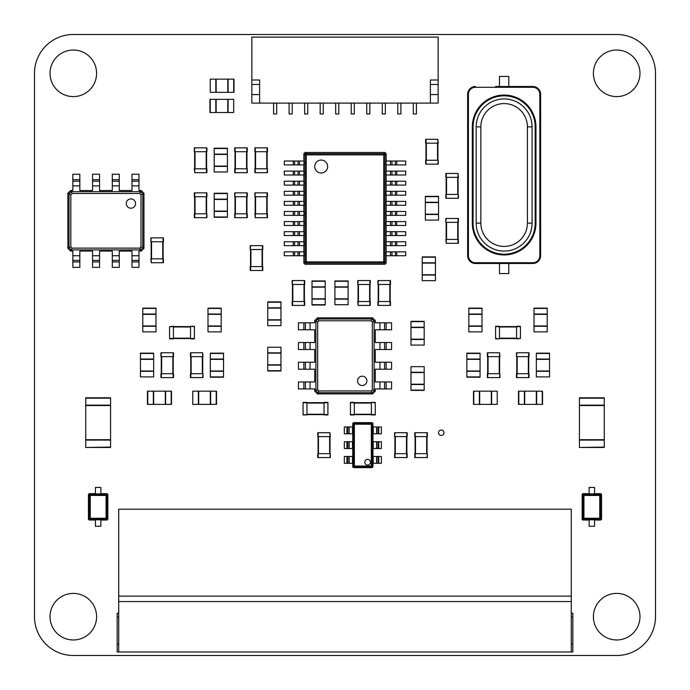 <?xml version="1.0" encoding="UTF-8"?>
<svg xmlns="http://www.w3.org/2000/svg" width="690" height="690" viewBox="0 0 690 690"><rect width="100%" height="100%" fill="white"/><g stroke="black" fill="none" stroke-linecap="round" stroke-linejoin="round"><path stroke-width="1.03" d="M655.5 73.312A38.812 38.812 0 0 0 616.688 34.5L73.312 34.5A38.812 38.812 0 0 0 34.5 73.312L34.5 616.688A38.812 38.812 0 0 0 73.312 655.5L616.688 655.5A38.812 38.812 0 0 0 655.5 616.688L655.5 73.312M96.6 73.312A23.288 23.288 0 0 0 61.669 53.147A23.288 23.288 0 0 0 61.669 93.478A23.288 23.288 0 0 0 96.6 73.312M96.6 616.688A23.288 23.288 0 0 0 61.669 596.522A23.288 23.288 0 0 0 61.669 636.853A23.288 23.288 0 0 0 96.6 616.688M639.975 616.688A23.288 23.288 0 0 0 605.044 596.522A23.288 23.288 0 0 0 605.044 636.853A23.288 23.288 0 0 0 639.975 616.688M443.972 432.716A2.717 2.717 0 0 0 439.892 430.362A2.717 2.717 0 0 0 439.892 435.071A2.717 2.717 0 0 0 443.972 432.716M639.975 73.312A23.288 23.288 0 0 0 605.044 53.147A23.288 23.288 0 0 0 605.044 93.478A23.288 23.288 0 0 0 639.975 73.312M131.997 179.659L138.983 179.659L138.983 174.225L131.997 174.225L131.997 190.526L119.267 190.526L119.267 174.225L112.28 174.225L112.28 190.526L99.55 190.526L99.55 174.225L92.564 174.225L92.564 190.526L79.833 190.526L79.833 174.225L72.847 174.225L72.847 190.526L70.596 190.526L71.182 191.691L140.657 191.691L139.76 193.476L141.001 194.718L141.001 246.882L139.76 248.124L72.071 248.124L70.829 246.882L70.829 194.718L72.071 193.476L139.76 193.476M138.983 179.659L138.983 190.526L141.234 190.526L140.648 191.691M131.997 181.211L138.983 181.211M141.234 190.526L143.951 193.243L143.951 248.357L141.234 251.074L138.983 251.074L138.983 267.375L131.997 267.375L131.997 251.074L119.267 251.074L119.267 267.375L112.28 267.375L112.28 251.074L99.55 251.074L99.55 267.375L92.564 267.375L92.564 251.074L79.833 251.074L79.833 267.375L72.847 267.375L72.847 251.074L70.596 251.074L67.879 248.357L67.879 193.243L69.043 193.821L71.182 191.691L72.071 193.476M67.879 193.243L70.596 190.526M112.28 181.211L119.267 181.211M140.657 191.691L142.787 193.821L142.787 247.77L140.657 249.909L71.182 249.909L69.043 247.77L69.043 193.821L70.829 194.718M126.253 203.567A4.658 4.658 0 0 0 133.239 207.595A4.658 4.658 0 0 0 133.239 199.531A4.658 4.658 0 0 0 126.253 203.567M143.951 193.243L141.001 194.718M72.847 181.211L79.833 181.211M92.564 181.211L99.55 181.211M67.879 248.357L70.829 246.882M143.951 248.357L141.001 246.882M140.657 249.909L139.76 248.124M70.596 251.074L72.071 248.124M141.234 251.074L140.648 249.909M138.983 260.389L131.997 260.389M79.833 260.389L72.847 260.389M119.267 260.389L112.28 260.389M99.55 260.389L92.564 260.389M386.141 381.95L386.141 388.936L391.575 388.936L391.575 381.95L375.274 381.95L375.274 369.219L391.575 369.219L391.575 362.233L375.274 362.233L375.274 349.502L391.575 349.502L391.575 342.516L375.274 342.516L375.274 329.786L391.575 329.786L391.575 322.799L375.274 322.799L375.274 320.548L374.109 321.126L374.109 390.609L372.324 389.712L371.082 390.954L318.918 390.954L317.676 389.712L317.676 322.023L318.918 320.781L371.082 320.781L372.324 322.023L372.324 389.712M386.141 388.936L375.274 388.936L375.274 391.187L374.109 390.609L371.97 392.739L371.082 390.954M384.589 381.95L384.589 388.936M375.274 391.187L372.557 393.904L317.443 393.904L314.726 391.187L314.726 388.936L298.425 388.936L298.425 381.95L314.726 381.95L314.726 369.219L298.425 369.219L298.425 362.233L314.726 362.233L314.726 349.502L298.425 349.502L298.425 342.516L314.726 342.516L314.726 329.786L298.425 329.786L298.425 322.799L314.726 322.799L314.726 320.548L317.443 317.831L372.557 317.831L371.97 318.996L374.109 321.126L372.324 322.023M372.557 317.831L375.274 320.548M384.589 362.233L384.589 369.219L384.589 362.233M372.557 393.904L371.97 392.739L318.03 392.739L315.891 390.609L315.891 321.126L318.03 318.996L371.97 318.996L371.082 320.781M362.233 376.205A4.658 4.658 0 0 0 358.205 383.192A4.658 4.658 0 0 0 366.269 383.192A4.658 4.658 0 0 0 362.233 376.205M384.589 322.799L384.589 329.786L384.589 322.799M384.589 342.516L384.589 349.502M317.443 317.831L318.918 320.781M317.443 393.904L318.918 390.954M314.726 391.187L317.676 389.712M314.726 320.548L317.676 322.023M305.411 388.936L305.411 381.95L305.411 388.936M305.411 329.786L305.411 322.799M305.411 369.219L305.411 362.233M305.411 349.502L305.411 342.516M118.723 509.177L571.277 509.177L571.277 652.007L572.829 652.007L118.723 652.007L118.723 601.551L571.277 601.551L118.723 601.551L118.723 596.117L571.277 596.117L118.723 596.117L118.723 509.177M117.171 652.007L118.723 652.007L117.171 652.007L117.171 644.244L118.723 644.244M118.723 613.194L117.171 613.194L117.171 644.244M571.277 613.194L572.829 613.194L572.829 652.007M571.277 644.244L572.829 644.244L571.277 644.244M259.613 103.103L430.388 103.103L430.388 79.997L438.15 79.997L438.15 37.122L251.85 37.122L251.85 103.103L259.613 103.103L259.613 79.997L251.85 79.997M438.15 79.997L438.15 103.103L430.388 103.103M259.613 94.565L251.85 94.565M259.613 84.473L251.85 84.473M430.388 84.473L438.15 84.473M430.388 94.565L438.15 94.565M351.21 103.103L351.21 113.971L354.315 113.971L354.315 103.103M416.415 103.103L416.415 113.971L413.31 113.971L413.31 103.103M304.635 103.103L304.635 113.971L307.74 113.971L307.74 103.103M369.84 103.103L369.84 113.971L366.735 113.971L366.735 103.103M276.69 103.103L276.69 113.971L273.585 113.971L273.585 103.103M292.215 103.103L292.215 113.971L289.11 113.971L289.11 103.103M385.365 103.103L385.365 113.971L382.26 113.971L382.26 103.103M320.16 103.103L320.16 113.971L323.265 113.971L323.265 103.103M335.685 103.103L335.685 113.971L338.79 113.971L338.79 103.103M397.785 103.103L397.785 113.971L400.89 113.971L400.89 103.103M95.436 493.652L89.226 493.652L90.243 494.678L106.062 494.678L107.079 493.652L100.869 493.652M100.869 493.893L95.436 493.893L95.436 487.442L100.869 487.442L100.869 493.893M95.436 519.803L100.869 519.803L100.869 526.254L95.436 526.254L95.436 519.803M100.869 520.044L107.079 520.044L106.062 519.018L90.243 519.018L89.226 520.044L95.436 520.044M88.449 494.428L88.449 519.268L89.476 518.25L89.476 495.446L88.449 494.428L89.226 493.652M107.856 519.268L107.856 494.428L106.829 495.446L106.829 518.25L107.856 519.268L107.079 520.044M89.226 520.044L88.449 519.268M107.079 493.652L107.856 494.428M589.131 493.652L582.921 493.652L583.938 494.678L599.757 494.678L600.774 493.652L594.564 493.652M594.564 493.893L589.131 493.893L589.131 487.442L594.564 487.442L594.564 493.893M589.131 519.803L594.564 519.803L594.564 526.254L589.131 526.254L589.131 519.803M594.564 520.044L600.774 520.044L599.757 519.018L583.938 519.018L582.921 520.044L589.131 520.044M582.144 494.428L582.144 519.268L583.171 518.25L583.171 495.446L582.144 494.428L582.921 493.652M601.551 519.268L601.551 494.428L600.524 495.446L600.524 518.25L601.551 519.268L600.774 520.044M582.921 520.044L582.144 519.268M600.774 493.652L601.551 494.428M303.082 402.365L306.964 402.365L303.082 402.365L303.082 414.94L306.964 414.94L303.082 414.552M306.964 402.365L306.964 414.552M306.964 414.94L303.082 414.94M324.041 402.675L306.964 402.675L324.041 402.675M324.041 414.63L306.964 414.63M327.923 402.365L327.923 414.94L324.041 414.94L324.041 402.365L327.923 402.365L324.041 402.365M327.923 414.94L324.041 414.94M378.301 284.453L390.488 284.453L390.488 280.571L377.913 280.571L377.913 284.453L378.301 280.571M378.224 301.53L378.224 284.453M390.178 301.53L390.178 284.453M390.488 305.411L377.913 305.411L377.913 301.53L390.488 301.53L390.488 305.411L390.488 301.53M329.941 453.675L317.754 453.675L317.754 457.556L330.329 457.556L330.329 453.675L329.941 457.556M330.018 436.598L330.018 453.675M318.064 436.598L318.064 453.675M329.941 432.716L330.329 436.598L317.754 436.598L317.754 432.716L329.941 432.716L329.941 436.598M414.785 457.556L414.785 453.675L414.785 457.556L427.36 457.556L427.36 453.675L426.972 457.556M414.785 453.675L426.972 453.675M427.36 453.675L427.36 457.556M415.095 436.598L415.095 453.675L415.095 436.598M427.05 436.598L427.05 453.675L427.05 436.598M414.785 432.716L427.36 432.716L427.36 436.598L414.785 436.598L414.785 432.716L414.785 436.598M375.274 414.94L371.393 414.94L375.274 414.94L375.274 402.365L371.393 402.365L375.274 402.753M371.393 414.94L371.393 402.753M371.393 402.365L375.274 402.365M354.315 402.675L371.393 402.675L354.315 402.675M354.315 414.63L371.393 414.63M350.434 414.94L350.434 402.365L354.315 402.365L354.315 414.94L350.434 414.94L354.315 414.94M350.434 402.365L354.315 402.365M407.178 432.716L407.178 436.598L407.178 432.716L394.602 432.716L394.602 436.598L394.99 432.716M407.178 436.598L394.99 436.598M394.602 436.598L394.602 432.716M394.913 453.675L394.913 436.598M406.867 453.675L406.867 436.598M407.178 457.556L394.602 457.556L394.602 453.675L407.178 453.675L407.178 457.556L407.178 453.675M151.248 241.759L163.435 241.759L163.435 237.878L150.86 237.878L150.86 241.759L151.248 237.878M151.17 258.836L151.17 241.759M163.125 258.836L163.125 241.759M151.248 262.718L150.86 258.836L163.435 258.836L163.435 262.718L151.248 262.718L151.248 258.836M458.022 194.408L445.835 194.408L445.835 198.289L458.41 198.289L458.41 194.408L458.022 198.289M458.1 177.33L458.1 194.408M446.145 177.33L446.145 194.408M458.022 173.449L458.41 177.33L445.835 177.33L445.835 173.449L458.022 173.449L458.022 177.33M446.223 222.353L458.41 222.353L458.41 218.471L445.835 218.471L445.835 222.353L446.223 218.471M458.1 239.43L458.1 222.353L458.1 239.43M446.145 239.43L446.145 222.353L446.145 239.43M446.223 243.311L445.835 239.43L458.41 239.43L458.41 243.311L446.223 243.311L446.223 239.43M292.526 284.453L304.713 284.453L304.713 280.571L292.137 280.571L292.137 284.453L292.526 280.571M304.402 301.53L304.402 284.453L304.402 301.53M292.448 301.53L292.448 284.453M292.526 305.411L292.137 301.53L304.713 301.53L304.713 305.411L292.526 305.411L292.526 301.53M292.137 305.411L292.137 301.53M358.119 284.453L370.306 284.453L370.306 280.571L357.731 280.571L357.731 284.453L358.119 280.571M369.995 301.53L369.995 284.453L369.995 301.53M358.041 301.53L358.041 284.453M358.119 305.411L357.731 301.53L370.306 301.53L370.306 305.411L358.119 305.411L358.119 301.53M254.877 172.672L254.877 168.791L254.877 172.672L267.453 172.672L267.453 168.791L267.065 172.672M254.877 168.791L267.065 168.791M267.453 168.791L267.453 172.672M255.188 151.714L255.188 168.791L255.188 151.714M267.142 151.714L267.142 168.791M254.877 147.833L267.453 147.833L267.453 151.714L254.877 151.714L254.877 147.833L254.877 151.714M267.453 147.833L267.453 151.714M234.695 172.672L234.695 168.791L234.695 172.672L247.27 172.672L247.27 168.791L246.882 172.672M234.695 168.791L246.882 168.791M247.27 168.791L247.27 172.672M246.96 151.714L246.96 168.791L246.96 151.714M235.005 151.714L235.005 168.791M234.695 147.833L247.27 147.833L247.27 151.714L234.695 151.714L234.695 147.833L234.695 151.714M247.27 147.833L247.27 151.714M255.266 196.736L267.453 196.736L267.453 192.855L254.877 192.855L254.877 196.736L255.266 192.855M255.188 213.814L255.188 196.736L255.188 213.814M267.142 213.814L267.142 196.736M255.266 217.695L254.877 213.814L267.453 213.814L267.453 217.695L255.266 217.695L255.266 213.814M247.27 192.855L247.27 196.736L247.27 192.855L234.695 192.855L234.695 196.736L235.083 192.855M247.27 196.736L235.083 196.736M234.695 196.736L234.695 192.855M235.005 213.814L235.005 196.736M246.96 213.814L246.96 196.736M247.27 217.695L234.695 217.695L234.695 213.814L247.27 213.814L247.27 217.695L247.27 213.814M234.695 217.695L234.695 213.814M202.636 373.721L190.449 373.721L190.449 377.603L203.024 377.603L203.024 373.721L202.636 377.603M202.713 356.644L202.713 373.721L202.713 356.644M190.759 356.644L190.759 373.721M202.636 352.763L203.024 356.644L190.449 356.644L190.449 352.763L202.636 352.763L202.636 356.644M190.526 326.68L190.526 338.868L194.408 338.868L194.408 326.292L190.526 326.292L194.408 326.68M173.449 326.603L190.526 326.603M173.449 338.557L190.526 338.557M169.567 326.68L173.449 326.292L173.449 338.868L169.567 338.868L169.567 326.68L173.449 326.68M173.526 352.763L173.526 356.644L173.526 352.763L160.951 352.763L160.951 356.644L161.339 352.763M173.526 356.644L161.339 356.644M173.216 373.721L173.216 356.644L173.216 373.721M161.262 373.721L161.262 356.644M173.526 377.603L160.951 377.603L160.951 373.721L173.526 373.721L173.526 377.603L173.526 373.721M499.551 373.721L487.364 373.721L487.364 377.603L499.94 377.603L499.94 373.721L499.551 377.603M487.675 356.644L487.675 373.721L487.675 356.644M499.629 356.644L499.629 373.721M499.551 352.763L499.94 356.644L487.364 356.644L487.364 352.763L499.551 352.763L499.551 356.644M499.474 338.48L499.474 326.292L495.593 326.292L495.593 338.868L499.474 338.868L495.593 338.48M516.551 338.557L499.474 338.557M516.551 326.603L499.474 326.603M520.433 338.48L516.551 338.868L516.551 326.292L520.433 326.292L520.433 338.48L516.551 338.48M516.862 356.644L529.049 356.644L529.049 352.763L516.474 352.763L516.474 356.644L516.862 352.763M516.474 356.644L516.474 352.763M516.784 373.721L516.784 356.644L516.784 373.721M528.738 373.721L528.738 356.644M516.862 377.603L516.474 373.721L529.049 373.721L529.049 377.603L516.862 377.603L516.862 373.721M516.474 377.603L516.474 373.721M604.268 397.785L579.428 397.785L604.268 397.785L604.268 447.465L579.428 447.465L604.268 447.077M579.428 397.785L579.428 405.159L604.268 405.159M604.268 439.703L579.428 439.703L579.428 405.159M579.428 439.703L579.428 447.077M579.428 447.465L604.268 447.465M579.428 405.548L604.268 405.548M110.572 439.703L85.733 439.703L85.733 397.785L110.572 397.785L110.572 447.465L85.733 447.465L110.572 447.077M85.733 439.703L85.733 447.077M85.733 405.548L110.572 405.548M194.33 217.695L194.33 213.814L194.33 217.695L206.905 217.695L206.905 213.814L206.517 217.695M194.33 213.814L206.517 213.814M194.64 196.736L194.64 213.814L194.64 196.736M206.595 196.736L206.595 213.814M194.33 192.855L206.905 192.855L206.905 196.736L194.33 196.736L194.33 192.855L194.33 196.736M194.718 151.714L206.905 151.714L206.905 147.833L194.33 147.833L194.33 151.714L194.718 147.833M194.33 151.714L194.33 147.833M194.64 168.791L194.64 151.714L194.64 168.791M206.595 168.791L206.595 151.714M194.718 172.672L194.33 168.791L206.905 168.791L206.905 172.672L194.718 172.672L194.718 168.791M437.839 160.253L425.652 160.253L425.652 164.134L438.228 164.134L438.228 160.253L437.839 164.134M425.963 143.175L425.963 160.253L425.963 143.175M437.917 143.175L437.917 160.253L437.917 143.175M437.839 139.294L438.228 143.175L425.652 143.175L425.652 139.294L437.839 139.294L437.839 143.175M422.237 262.795L422.237 280.649L435.433 280.649L435.433 256.896L422.237 256.896L422.237 262.795L435.433 262.795M435.433 280.649L422.237 280.649M422.237 274.749L435.433 274.749M422.237 263.106L435.433 263.106M422.237 256.896L435.433 256.896M425.342 202.248L425.342 220.101L438.538 220.101L438.538 196.348L425.342 196.348L425.342 202.248L438.538 202.248M438.538 220.101L425.342 220.101M425.342 214.202L438.538 214.202M425.342 202.558L438.538 202.558M425.342 196.348L438.538 196.348M215.832 112.513L233.686 112.513L233.686 99.317L209.933 99.317L209.933 112.513L215.832 112.513L215.832 99.317M233.686 99.317L233.686 112.513M227.786 112.513L227.786 99.317M216.143 112.513L216.143 99.317M228.097 79.134L210.243 79.134L210.243 92.331L233.996 92.331L233.996 79.134L228.097 79.134L228.097 92.331M210.243 92.331L210.243 79.134M216.143 79.134L216.143 92.331M227.786 79.134L227.786 92.331M312.009 286.859L312.009 304.713L325.206 304.713L325.206 280.959L312.009 280.959L312.009 286.859L325.206 286.859M312.009 305.023L325.206 305.023L312.009 304.713M312.009 298.813L325.206 298.813M312.009 287.169L325.206 287.169M334.909 286.859L334.909 304.713L348.105 304.713L348.105 280.959L334.909 280.959L334.909 286.859L348.105 286.859M348.105 304.713L334.909 304.713M334.909 298.813L348.105 298.813M334.909 287.169L348.105 287.169M334.909 280.959L348.105 280.959M214.202 154.12L214.202 171.974L227.398 171.974L227.398 148.221L214.202 148.221L214.202 154.12L227.398 154.12M227.398 171.974L214.202 171.974M214.202 166.074L227.398 166.074M214.202 154.431L227.398 154.431M280.959 365.105L280.959 347.251L267.763 347.251L267.763 371.004L280.959 371.004L280.959 365.105L267.763 365.105M267.763 347.251L280.959 347.251M280.959 353.151L267.763 353.151M280.959 364.794L267.763 364.794M424.178 384.511L424.178 366.657L410.981 366.657L410.981 390.411L424.178 390.411L424.178 384.511L410.981 384.511M410.981 366.657L424.178 366.657M424.178 372.557L410.981 372.557M424.178 384.201L410.981 384.201M424.178 390.411L410.981 390.411M267.763 307.818L267.763 325.671L280.959 325.671L280.959 301.918L267.763 301.918L267.763 307.818L280.959 307.818M280.959 325.671L267.763 325.671M267.763 319.772L280.959 319.772M267.763 308.128L280.959 308.128M267.763 301.918L280.959 301.918M410.981 327.224L410.981 345.078L424.178 345.078L424.178 321.324L410.981 321.324L410.981 327.224L424.178 327.224M424.178 345.078L410.981 345.078M410.981 339.178L424.178 339.178M410.981 327.534L424.178 327.534M410.981 321.324L424.178 321.324M227.398 211.407L227.398 193.554L214.202 193.554L214.202 217.307L227.398 217.307L227.398 211.407L214.202 211.407M227.398 193.243L214.202 193.243L227.398 193.554M227.398 199.453L214.202 199.453M227.398 211.097L214.202 211.097M207.992 314.028L207.992 331.881L221.188 331.881L221.188 308.128L207.992 308.128L207.992 314.028L221.188 314.028M221.188 331.881L207.992 331.881M207.992 325.982L221.188 325.982M207.992 314.338L221.188 314.338M142.787 314.028L142.787 331.881L155.983 331.881L155.983 308.128L142.787 308.128L142.787 314.028L155.983 314.028M155.983 331.881L142.787 331.881M142.787 325.982L155.983 325.982M142.787 314.338L155.983 314.338M142.787 308.128L155.983 308.128M468.812 314.028L468.812 331.881L482.008 331.881L482.008 308.128L468.812 308.128L468.812 314.028L482.008 314.028M482.008 331.881L468.812 331.881M468.812 325.982L482.008 325.982M468.812 314.338L482.008 314.338M534.017 314.028L534.017 331.881L547.213 331.881L547.213 308.128L534.017 308.128L534.017 314.028L547.213 314.028M547.213 331.881L534.017 331.881M534.017 325.982L547.213 325.982M534.017 314.338L547.213 314.338M210.321 359.05L210.321 376.904L223.517 376.904L223.517 353.151L210.321 353.151L210.321 359.05L223.517 359.05M210.321 377.214L223.517 377.214L210.321 376.904M210.321 371.004L223.517 371.004M210.321 359.361L223.517 359.361M140.458 359.05L140.458 376.904L153.654 376.904L153.654 353.151L140.458 353.151L140.458 359.05L153.654 359.05M153.654 376.904L140.458 376.904M140.458 371.004L153.654 371.004M140.458 359.361L153.654 359.361M466.871 359.05L466.871 376.904L480.068 376.904L480.068 353.151L466.871 353.151L466.871 359.05L480.068 359.05M466.871 377.214L480.068 377.214L466.871 376.904M466.871 371.004L480.068 371.004M466.871 359.361L480.068 359.361M536.346 359.05L536.346 376.904L549.542 376.904L549.542 353.151L536.346 353.151L536.346 359.05L549.542 359.05M549.542 376.904L536.346 376.904M536.346 371.004L549.542 371.004M536.346 359.361L549.542 359.361M210.631 391.187L192.777 391.187L192.777 404.383L216.531 404.383L216.531 391.187L210.631 391.187L210.631 404.383M192.777 404.383L192.777 391.187M198.677 391.187L198.677 404.383M210.321 391.187L210.321 404.383M165.609 391.187L147.755 391.187L147.755 404.383L171.508 404.383L171.508 391.187L165.609 391.187L165.609 404.383M147.444 391.187L147.444 404.383L147.755 391.187M153.654 391.187L153.654 404.383M165.298 391.187L165.298 404.383M479.369 404.383L497.223 404.383L497.223 391.187L473.469 391.187L473.469 404.383L479.369 404.383L479.369 391.187M497.223 391.187L497.223 404.383M491.323 404.383L491.323 391.187M479.679 404.383L479.679 391.187M524.391 404.383L542.245 404.383L542.245 391.187L518.492 391.187L518.492 404.383L524.391 404.383L524.391 391.187M542.556 404.383L542.556 391.187L542.245 404.383M536.346 404.383L536.346 391.187M524.702 404.383L524.702 391.187M508.789 86.509L508.789 76.418L499.474 76.418L499.474 86.509M527.419 223.129L532.076 223.129L532.076 126.874L532.076 223.129A27.945 27.945 0 0 1 504.131 251.074A27.945 27.945 0 0 1 476.186 223.129L476.186 126.874A27.945 27.945 0 0 1 504.131 98.929A27.945 27.945 0 0 1 532.076 126.874L527.419 126.874A23.288 23.288 0 0 0 504.131 103.586A23.288 23.288 0 0 0 480.844 126.874L480.844 223.129A23.288 23.288 0 0 0 504.131 246.416A23.288 23.288 0 0 0 527.419 223.129L527.419 126.874M535.181 126.874L535.957 126.874A31.826 31.826 0 0 0 504.131 95.048A31.826 31.826 0 0 0 472.305 126.874L472.305 223.129L472.305 126.874A31.826 31.826 0 0 1 504.131 95.048A31.826 31.826 0 0 1 535.957 126.874L535.957 223.129L535.957 126.874A31.826 31.826 0 0 0 504.131 95.048A31.826 31.826 0 0 0 472.305 126.874L473.081 126.874L473.081 223.129A31.05 31.05 0 0 0 504.131 254.179A31.05 31.05 0 0 0 535.181 223.129L535.181 126.874A31.05 31.05 0 0 0 504.131 95.824A31.05 31.05 0 0 0 473.081 126.874M495.593 86.509L532.852 86.509L495.593 86.509M539.839 255.731L540.615 255.731L540.615 94.271L540.615 255.731A7.763 7.763 0 0 1 532.852 263.494L475.41 263.494A7.763 7.763 0 0 1 467.648 255.731L467.648 94.271L467.648 255.731L468.424 255.731A6.986 6.986 0 0 0 475.41 262.718L532.852 262.718A6.986 6.986 0 0 0 539.839 255.731L539.839 94.271A6.986 6.986 0 0 0 532.852 87.285L475.41 87.285A6.986 6.986 0 0 0 468.424 94.271L468.424 255.731M475.41 86.509A7.763 7.763 0 0 0 467.648 94.271A7.763 7.763 0 0 1 475.41 86.509L475.41 87.285M532.852 86.509A7.763 7.763 0 0 1 540.615 94.271A7.763 7.763 0 0 0 532.852 86.509L532.852 87.285M535.181 223.129L535.957 223.129A31.826 31.826 0 0 1 504.131 254.955A31.826 31.826 0 0 1 472.305 223.129L473.081 223.129M499.474 263.494L499.474 273.585L508.789 273.585L508.789 263.494M376.792 433.803L372.945 433.803L372.945 426.972L381.38 426.972L381.38 433.803L376.792 433.803L376.792 426.972M372.945 466.88L372.108 466.061A0.776 0.768 134.1 0 1 371.332 466.837L372.177 467.648L372.945 466.871L372.945 433.803M372.945 426.972L372.945 423.401L372.169 422.625L353.539 422.625L352.763 423.401L352.763 466.871L353.539 467.648L354.375 466.837A0.776 0.768 -134.1 0 1 353.599 466.061L354.375 466.061L354.375 424.212L371.332 424.212L371.332 466.061L372.108 466.061L372.108 424.212L372.945 423.393M372.945 441.721L381.38 441.721L381.38 448.552L372.945 448.552M372.177 422.625L371.332 423.436A0.776 0.768 45.9 0 1 372.108 424.212L371.332 424.212L371.332 423.436L354.375 423.436L353.53 422.625M372.945 456.47L381.38 456.47L381.38 463.3L372.945 463.3M367.632 459.393A2.846 2.846 0 0 0 364.794 462.24A2.846 2.846 0 0 0 367.632 465.077A2.846 2.846 0 0 0 370.478 462.24A2.846 2.846 0 0 0 367.632 459.393M372.169 467.648L353.539 467.648M352.763 423.393L353.599 424.212A0.776 0.768 -45.9 0 1 354.375 423.436L354.375 424.212L353.599 424.212L353.599 466.061L352.763 466.88M352.763 426.972L344.327 426.972L344.327 433.803L352.763 433.803M352.763 441.721L344.327 441.721L344.327 448.552L352.763 448.552M352.763 456.47L344.327 456.47L344.327 463.3L352.763 463.3M327.638 166.514A6.46 6.46 0 0 0 321.178 160.063A6.46 6.46 0 0 0 314.718 166.514A6.46 6.46 0 0 0 321.178 172.974A6.46 6.46 0 0 0 327.638 166.514M386.141 171.12L386.141 164.91M386.141 181.211L386.141 175.001M386.141 191.303L386.141 185.093M386.141 201.394L386.141 195.184M386.141 211.485L386.141 205.275M386.141 221.576L386.141 215.366M386.141 231.668L386.141 225.457M386.141 241.759L386.141 235.549M386.141 251.85L386.141 245.64M386.141 161.029L386.141 153.646L384.908 154.879L384.908 261.881L386.141 263.114L386.141 255.731M391.989 161.029L391.989 164.91L386.038 164.91L386.038 161.029L405.711 161.029L405.711 164.91L395.379 164.91L395.379 161.029M391.989 251.85L391.989 255.731L386.038 255.731L386.038 251.85L405.711 251.85L405.711 255.731L395.379 255.731L395.379 251.85M391.989 241.759L391.989 245.64L386.038 245.64L386.038 241.759L405.711 241.759L405.711 245.64L395.379 245.64L395.379 241.759M391.989 231.668L391.989 235.549L386.038 235.549L386.038 231.668L405.711 231.668L405.711 235.549L395.379 235.549L395.379 231.668M391.989 221.576L391.989 225.457L386.038 225.457L386.038 221.576L405.711 221.576L405.711 225.457L395.379 225.457L395.379 221.576M391.989 211.485L391.989 215.366L386.038 215.366L386.038 211.485L405.711 211.485L405.711 215.366L395.379 215.366L395.379 211.485M391.989 201.394L391.989 205.275L386.038 205.275L386.038 201.394L405.711 201.394L405.711 205.275L395.379 205.275L395.379 201.394M391.989 191.303L391.989 195.184L386.038 195.184L386.038 191.303L405.711 191.303L405.711 195.184L395.379 195.184L395.379 191.303M391.989 181.211L391.989 185.093L386.038 185.093L386.038 181.211L405.711 181.211L405.711 185.093L395.379 185.093L395.379 181.211M391.989 171.12L391.989 175.001L386.038 175.001L386.038 171.12L405.711 171.12L405.711 175.001L395.379 175.001L395.379 171.12M303.859 164.91L303.859 171.12M303.859 255.731L303.859 263.114L305.092 261.881L305.092 154.879L303.859 153.646L303.859 161.029M303.859 245.64L303.859 251.85M303.859 235.549L303.859 241.759M303.859 225.457L303.859 231.668M303.859 215.366L303.859 221.576M303.859 205.275L303.859 211.485M303.859 195.184L303.859 201.394M303.859 185.093L303.859 191.303M303.859 175.001L303.859 181.211M299.495 175.001L303.962 175.001L303.962 171.12L299.495 171.12L299.495 175.001L284.289 175.001L284.289 171.12L294.621 171.12L294.621 175.001M299.495 185.093L303.962 185.093L303.962 181.211L299.495 181.211L299.495 185.093L284.289 185.093L284.289 181.211L294.621 181.211L294.621 185.093M299.495 195.184L303.962 195.184L303.962 191.303L299.495 191.303L299.495 195.184L284.289 195.184L284.289 191.303L294.621 191.303L294.621 195.184M299.495 205.275L303.962 205.275L303.962 201.394L299.495 201.394L299.495 205.275L284.289 205.275L284.289 201.394L294.621 201.394L294.621 205.275M299.495 215.366L303.962 215.366L303.962 211.485L299.495 211.485L299.495 215.366L284.289 215.366L284.289 211.485L294.621 211.485L294.621 215.366M299.495 225.457L303.962 225.457L303.962 221.576L299.495 221.576L299.495 225.457L284.289 225.457L284.289 221.576L294.621 221.576L294.621 225.457M299.495 235.549L303.962 235.549L303.962 231.668L299.495 231.668L299.495 235.549L284.289 235.549L284.289 231.668L294.621 231.668L294.621 235.549M299.495 245.64L303.962 245.64L303.962 241.759L299.495 241.759L299.495 245.64L284.289 245.64L284.289 241.759L294.621 241.759L294.621 245.64M299.495 255.731L303.962 255.731L303.962 251.85L299.495 251.85L299.495 255.731L284.289 255.731L284.289 251.85L294.621 251.85L294.621 255.731M299.495 164.91L303.962 164.91L303.962 161.029L299.495 161.029L299.495 164.91L284.289 164.91L284.289 161.029L294.621 161.029L294.621 164.91M305.014 264.27L384.986 264.27L383.752 263.037L306.248 263.037L305.014 264.27L303.859 263.114M384.986 152.49L305.014 152.49L306.248 153.723L383.752 153.723L384.986 152.49L386.141 153.646M303.859 153.646L305.014 152.49M386.141 263.114L384.986 264.27M298.011 255.731L298.011 251.85L294.621 251.85M298.011 251.85L299.495 251.85M298.011 245.64L298.011 241.759L294.621 241.759M298.011 241.759L299.495 241.759M298.011 235.549L298.011 231.668L294.621 231.668M298.011 231.668L299.495 231.668M298.011 225.457L298.011 221.576L294.621 221.576M298.011 221.576L299.495 221.576M298.011 215.366L298.011 211.485L294.621 211.485M298.011 211.485L299.495 211.485M298.011 205.275L298.011 201.394L294.621 201.394M298.011 201.394L299.495 201.394M298.011 195.184L298.011 191.303L294.621 191.303M298.011 191.303L299.495 191.303M298.011 185.093L298.011 181.211L294.621 181.211M298.011 181.211L299.495 181.211M298.011 175.001L298.011 171.12L294.621 171.12M298.011 171.12L299.495 171.12M298.011 164.91L298.011 161.029L294.621 161.029M298.011 161.029L299.495 161.029M391.989 255.731L395.379 255.731M391.989 245.64L395.379 245.64M391.989 235.549L395.379 235.549M391.989 225.457L395.379 225.457M391.989 215.366L395.379 215.366M391.989 205.275L395.379 205.275M391.989 195.184L395.379 195.184M391.989 185.093L395.379 185.093M391.989 175.001L395.379 175.001M391.989 164.91L395.379 164.91M262.795 245.64L262.795 249.521L262.795 245.64L250.22 245.64L250.22 249.521L250.608 245.64M262.795 249.521L250.608 249.521M250.22 249.521L250.22 245.64M250.53 266.599L250.53 249.521M262.485 266.599L262.485 249.521M262.795 270.48L250.22 270.48L250.22 266.599L262.795 266.599L262.795 270.48L262.795 266.599M250.22 270.48L250.22 266.599M131.997 185.869L138.983 185.869M112.28 185.869L119.267 185.869M112.28 179.659L119.267 179.659M72.847 185.869L79.833 185.869M92.564 185.869L99.55 185.869M72.847 179.659L79.833 179.659M92.564 179.659L99.55 179.659M138.983 255.731L131.997 255.731M119.267 255.731L112.28 255.731M79.833 255.731L72.847 255.731M99.55 255.731L92.564 255.731M138.983 261.941L131.997 261.941M79.833 261.941L72.847 261.941M119.267 261.941L112.28 261.941M99.55 261.941L92.564 261.941M379.931 381.95L379.931 388.936M379.931 362.233L379.931 369.219M386.141 362.233L386.141 369.219M379.931 322.799L379.931 329.786M379.931 342.516L379.931 349.502M386.141 322.799L386.141 329.786M386.141 342.516L386.141 349.502M310.069 388.936L310.069 381.95M310.069 369.219L310.069 362.233M310.069 329.786L310.069 322.799M310.069 349.502L310.069 342.516M303.859 388.936L303.859 381.95M303.859 329.786L303.859 322.799M303.859 369.219L303.859 362.233M303.859 349.502L303.859 342.516M117.171 617.076L118.723 617.076M571.277 617.076L572.829 617.076M90.243 495.446L90.243 518.25L106.062 518.25L106.062 495.446L89.476 495.446A0.776 0.768 135 0 1 90.243 494.678L90.243 495.446M89.476 518.25A0.776 0.768 45 0 0 90.243 519.018L90.243 518.25L89.476 518.25M106.062 519.018A0.776 0.768 -45 0 0 106.829 518.25L106.062 518.25L106.062 519.018M106.062 494.678L106.062 495.446L106.829 495.446A0.776 0.768 -135 0 0 106.062 494.678M583.938 495.446L583.938 518.25L599.757 518.25L599.757 495.446L583.171 495.446A0.776 0.768 135 0 1 583.938 494.678L583.938 495.446M583.171 518.25A0.776 0.768 45 0 0 583.938 519.018L583.938 518.25L583.171 518.25M599.757 519.018A0.776 0.768 -45 0 0 600.524 518.25L599.757 518.25L599.757 519.018M599.757 494.678L599.757 495.446L600.524 495.446A0.776 0.768 -135 0 0 599.757 494.678M306.964 402.753L303.082 402.753M324.041 414.241L306.964 414.241M324.041 403.064L306.964 403.064M327.923 402.753L324.041 402.753M327.923 414.552L324.041 414.552M390.1 284.453L390.1 280.571M378.612 301.53L378.612 284.453M389.79 301.53L389.79 284.453M390.1 305.411L390.1 301.53M378.301 305.411L378.301 301.53M318.142 453.675L318.142 457.556M329.63 436.598L329.63 453.675M318.452 436.598L318.452 453.675M318.142 432.716L318.142 436.598M415.173 453.675L415.173 457.556M426.662 436.598L426.662 453.675M415.484 436.598L415.484 453.675M415.173 432.716L415.173 436.598M426.972 432.716L426.972 436.598M371.393 414.552L375.274 414.552M354.315 403.064L371.393 403.064M354.315 414.241L371.393 414.241M350.434 414.552L354.315 414.552M350.434 402.753L354.315 402.753M406.79 436.598L406.79 432.716M395.301 453.675L395.301 436.598M406.479 453.675L406.479 436.598M406.79 457.556L406.79 453.675M394.99 457.556L394.99 453.675M163.047 241.759L163.047 237.878M151.559 258.836L151.559 241.759M162.737 258.836L162.737 241.759M163.047 262.718L163.047 258.836M446.223 194.408L446.223 198.289M457.712 177.33L457.712 194.408M446.534 177.33L446.534 194.408M446.223 173.449L446.223 177.33M458.022 222.353L458.022 218.471M446.534 239.43L446.534 222.353M457.712 239.43L457.712 222.353M458.022 243.311L458.022 239.43M304.325 284.453L304.325 280.571M292.836 301.53L292.836 284.453M304.014 301.53L304.014 284.453M304.325 305.411L304.325 301.53M369.918 284.453L369.918 280.571M358.429 301.53L358.429 284.453M369.607 301.53L369.607 284.453M369.918 305.411L369.918 301.53M255.266 168.791L255.266 172.672M266.754 151.714L266.754 168.791M255.576 151.714L255.576 168.791M255.266 147.833L255.266 151.714M267.065 147.833L267.065 151.714M235.083 168.791L235.083 172.672M246.572 151.714L246.572 168.791M235.394 151.714L235.394 168.791M235.083 147.833L235.083 151.714M246.882 147.833L246.882 151.714M267.065 196.736L267.065 192.855M255.576 213.814L255.576 196.736M266.754 213.814L266.754 196.736M267.065 217.695L267.065 213.814M246.882 196.736L246.882 192.855M235.394 213.814L235.394 196.736M246.572 213.814L246.572 196.736M246.882 217.695L246.882 213.814M235.083 217.695L235.083 213.814M190.837 373.721L190.837 377.603M202.325 356.644L202.325 373.721M191.147 356.644L191.147 373.721M190.837 352.763L190.837 356.644M190.526 338.48L194.408 338.48M173.449 326.991L190.526 326.991M173.449 338.169L190.526 338.169M169.567 338.48L173.449 338.48M173.138 356.644L173.138 352.763M161.65 373.721L161.65 356.644M172.828 373.721L172.828 356.644M173.138 377.603L173.138 373.721M161.339 377.603L161.339 373.721M487.752 373.721L487.752 377.603M499.241 356.644L499.241 373.721M488.063 356.644L488.063 373.721M487.752 352.763L487.752 356.644M499.474 326.68L495.593 326.68M516.551 338.169L499.474 338.169M516.551 326.991L499.474 326.991M520.433 326.68L516.551 326.68M528.661 356.644L528.661 352.763M517.172 373.721L517.172 356.644M528.35 373.721L528.35 356.644M528.661 377.603L528.661 373.721M579.428 398.173L604.268 398.173M579.428 440.091L604.268 440.091M85.733 398.173L110.572 398.173M85.733 405.159L110.572 405.159M85.733 440.091L110.572 440.091M194.718 213.814L194.718 217.695M206.207 196.736L206.207 213.814M195.029 196.736L195.029 213.814M194.718 192.855L194.718 196.736M206.517 192.855L206.517 196.736M206.517 151.714L206.517 147.833M195.029 168.791L195.029 151.714M206.207 168.791L206.207 151.714M206.517 172.672L206.517 168.791M426.041 160.253L426.041 164.134M437.529 143.175L437.529 160.253M426.351 143.175L426.351 160.253M426.041 139.294L426.041 143.175M422.237 275.06L435.433 275.06M422.237 257.206L435.433 257.206M425.342 214.512L438.538 214.512M425.342 196.659L438.538 196.659M228.097 112.513L228.097 99.317M210.243 112.513L210.243 99.317M215.832 79.134L215.832 92.331M233.686 79.134L233.686 92.331M312.009 299.124L325.206 299.124M312.009 281.27L325.206 281.27M334.909 299.124L348.105 299.124M334.909 281.27L348.105 281.27M214.202 166.385L227.398 166.385M214.202 148.531L227.398 148.531M280.959 352.84L267.763 352.84M280.959 370.694L267.763 370.694M424.178 372.246L410.981 372.246M424.178 390.1L410.981 390.1M267.763 320.082L280.959 320.082M267.763 302.229L280.959 302.229M410.981 339.489L424.178 339.489M410.981 321.635L424.178 321.635M227.398 199.143L214.202 199.143M227.398 216.996L214.202 216.996M207.992 326.292L221.188 326.292M207.992 308.439L221.188 308.439M142.787 326.292L155.983 326.292M142.787 308.439L155.983 308.439M468.812 326.292L482.008 326.292M468.812 308.439L482.008 308.439M534.017 326.292L547.213 326.292M534.017 308.439L547.213 308.439M210.321 371.315L223.517 371.315M210.321 353.461L223.517 353.461M140.458 371.315L153.654 371.315M140.458 353.461L153.654 353.461M466.871 371.315L480.068 371.315M466.871 353.461L480.068 353.461M536.346 371.315L549.542 371.315M536.346 353.461L549.542 353.461M198.366 391.187L198.366 404.383M216.22 391.187L216.22 404.383M153.344 391.187L153.344 404.383M171.198 391.187L171.198 404.383M491.634 404.383L491.634 391.187M473.78 404.383L473.78 391.187M536.656 404.383L536.656 391.187M518.802 404.383L518.802 391.187M540.615 255.731A7.763 7.763 0 0 1 532.852 263.494L532.852 262.718M475.41 262.718L475.41 263.494A7.763 7.763 0 0 1 467.648 255.731M535.957 223.129A31.826 31.826 0 0 1 504.131 254.955A31.826 31.826 0 0 1 472.305 223.129M480.844 126.874L476.186 126.874A27.945 27.945 0 0 1 504.131 98.929A27.945 27.945 0 0 1 532.076 126.874M532.076 223.129A27.945 27.945 0 0 1 504.131 251.074A27.945 27.945 0 0 1 476.186 223.129L480.844 223.129M467.648 94.271L468.424 94.271M539.839 94.271L540.615 94.271M376.576 433.803L376.576 426.972M378.163 426.972L378.163 433.803M373.23 426.972L373.23 433.803M378.767 426.972L378.767 433.803M373.23 456.47L373.23 463.3M373.23 441.721L373.23 448.552M376.576 448.552L376.576 441.721M376.792 441.721L376.792 448.552M378.163 441.721L378.163 448.552M378.767 441.721L378.767 448.552M371.332 466.061L354.375 466.061L354.375 466.837L371.332 466.837L371.332 466.061M376.576 463.3L376.576 456.47M376.792 456.47L376.792 463.3M378.163 456.47L378.163 463.3M378.767 456.47L378.767 463.3M352.478 433.803L352.478 426.972M352.478 448.552L352.478 441.721M352.478 463.3L352.478 456.47M346.941 426.972L346.941 433.803M349.131 426.972L349.131 433.803M347.544 426.972L347.544 433.803M348.916 426.972L348.916 433.803M349.131 441.721L349.131 448.552M349.131 456.47L349.131 463.3M346.941 448.552L346.941 441.721M348.916 448.552L348.916 441.721M347.544 448.552L347.544 441.721M348.916 456.47L348.916 463.3M347.544 456.47L347.544 463.3M346.941 456.47L346.941 463.3M383.752 154.879L306.248 154.879L306.248 261.881L383.752 261.881L383.752 154.879L384.908 154.879A1.164 1.156 45 0 0 383.752 153.723L383.752 154.879M306.248 261.881L305.092 261.881A1.164 1.156 -135 0 0 306.248 263.037L306.248 261.881M305.092 154.879L306.248 154.879L306.248 153.723A1.164 1.156 -45 0 0 305.092 154.879M383.752 261.881L383.752 263.037A1.164 1.156 135 0 0 384.908 261.881L383.752 261.881M293.241 255.731L293.241 251.85M293.241 245.64L293.241 241.759M293.241 235.549L293.241 231.668M293.241 225.457L293.241 221.576M293.241 215.366L293.241 211.485M293.241 205.275L293.241 201.394M293.241 195.184L293.241 191.303M293.241 185.093L293.241 181.211M293.241 175.001L293.241 171.12M293.241 164.91L293.241 161.029M396.759 251.85L396.759 255.731M390.506 255.731L390.506 251.85M396.759 241.759L396.759 245.64M390.506 245.64L390.506 241.759M396.759 231.668L396.759 235.549M390.506 235.549L390.506 231.668M396.759 221.576L396.759 225.457M390.506 225.457L390.506 221.576M396.759 211.485L396.759 215.366M390.506 215.366L390.506 211.485M396.759 201.394L396.759 205.275M390.506 205.275L390.506 201.394M396.759 191.303L396.759 195.184M390.506 195.184L390.506 191.303M396.759 181.211L396.759 185.093M390.506 185.093L390.506 181.211M396.759 171.12L396.759 175.001M390.506 175.001L390.506 171.12M396.759 161.029L396.759 164.91M390.506 164.91L390.506 161.029M262.407 249.521L262.407 245.64M250.919 266.599L250.919 249.521M262.096 266.599L262.096 249.521M262.407 270.48L262.407 266.599M250.608 270.48L250.608 266.599"/></g></svg>
